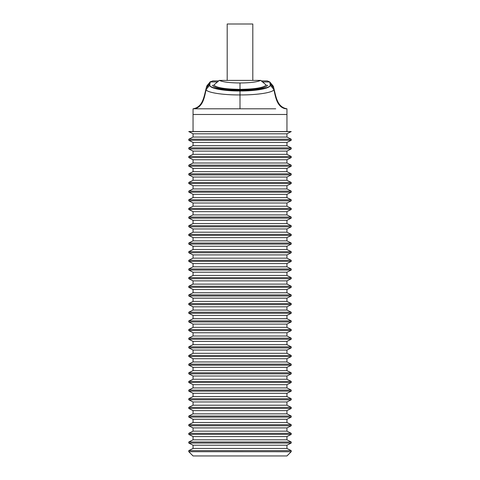 <?xml version="1.0" encoding="UTF-8"?>
<svg xmlns="http://www.w3.org/2000/svg" width="480" height="480" viewBox="0 0 480 480"><rect width="100%" height="100%" fill="white"/><g stroke="black" fill="none" stroke-linecap="round" stroke-linejoin="round"><path stroke-width="0.72" d="M266.034 85.122L265.836 84.756L266.034 85.122C263.502 87.744 254.826 89.154 240 89.352C225.174 89.154 216.498 87.744 213.966 85.122L214.164 84.756L213.966 85.122M240 82.974C250.14 82.914 257.046 82.05 260.712 80.394L219.288 80.394C222.954 82.05 229.86 82.914 240 82.974L240 89.922C256.266 89.688 265.434 88.164 267.504 85.362L266.94 85.254M265.836 84.756L260.712 80.394M219.288 80.394L214.164 84.756M227.196 80.394L227.196 24L252.804 24L252.804 80.394M212.496 85.362C214.566 88.164 223.734 89.688 240 89.922C223.74 89.688 214.572 88.17 212.496 85.362L213.06 85.254M218.61 80.91L212.694 80.916L210.24 81.948L209.724 85.23C209.484 88.38 223.77 91.092 240 90.996C256.644 91.056 270.468 88.362 270.276 85.23C270.33 88.044 256.338 90.468 240 90.408C223.554 90.462 209.862 88.08 209.724 85.23M261.39 80.91L267.306 80.916L269.76 81.948L270.276 85.23M267.504 85.362C265.428 88.164 256.26 89.688 240 89.922M275.718 108.798L193.05 108.798C202.722 107.172 203.958 97.11 206.202 88.05L207 85.692L210.426 81.582L210.24 81.948L217.32 81.948M240 108.798L240 94.932C258.504 95.052 273.618 92.346 273.894 89.544L273.798 88.044C276.042 97.11 277.278 107.172 286.95 108.798L286.95 131.556M193.05 108.798L193.05 114.486L286.95 114.486L193.05 114.486L193.05 131.556M269.76 81.948L273.258 86.142L269.766 81.972L262.68 81.948M270.096 83.634L273.798 88.044L273.258 86.142M286.95 108.798L285.696 108.798C277.266 107.328 275.604 97.764 273.894 89.544M209.904 83.634L206.202 88.044L206.106 89.544C206.304 92.376 222.096 95.094 240 94.932L240 90.408M206.694 86.274L210.216 82.074M206.1 89.52L209.724 85.2M273.9 89.52L270.276 85.2M273.306 86.274L269.784 82.074M188.838 451.734L193.05 455.946L286.95 455.946L291.162 451.734L188.784 451.704L291.162 451.734M188.784 451.704L188.784 450.624L291.216 450.624L286.95 448.464L193.05 448.464L193.05 445.212L188.784 443.052L188.784 441.972L291.216 441.972L291.216 443.052L286.95 445.212L286.95 448.464M188.784 443.052L291.216 443.052M193.05 445.212L286.95 445.212M188.784 450.624L193.05 448.464M188.784 441.972L193.05 439.818L193.05 436.56L188.784 434.4L188.784 433.32L291.216 433.32L291.216 434.4L286.95 436.56L286.95 439.818L291.216 441.972M188.784 434.4L291.216 434.4M193.05 436.56L286.95 436.56M286.95 439.818L193.05 439.818M188.784 433.32L193.05 431.166L193.05 427.908L188.784 425.754L188.784 424.674L291.216 424.674L291.216 425.754L286.95 427.908L286.95 431.166L291.216 433.32M188.784 425.754L291.216 425.754M193.05 427.908L286.95 427.908M286.95 431.166L193.05 431.166M188.784 424.674L193.05 422.514L193.05 419.256L188.784 417.102L188.784 416.022L291.216 416.022L291.216 417.102L286.95 419.256L286.95 422.514L291.216 424.674M188.784 417.102L291.216 417.102M193.05 419.256L286.95 419.256M286.95 422.514L193.05 422.514M188.784 416.022L193.05 413.862L193.05 410.61L188.784 408.45L188.784 407.37L291.216 407.37L291.216 408.45L286.95 410.61L286.95 413.862L291.216 416.022M188.784 408.45L291.216 408.45M193.05 410.61L286.95 410.61M286.95 413.862L193.05 413.862M188.784 407.37L193.05 405.216L193.05 401.958L188.784 399.804L188.784 398.718L291.216 398.718L291.216 399.804L286.95 401.958L286.95 405.216L291.216 407.37M188.784 399.804L291.216 399.804M193.05 401.958L286.95 401.958M286.95 405.216L193.05 405.216M188.784 398.718L193.05 396.564L193.05 393.306L188.784 391.152L188.784 390.072L291.216 390.072L291.216 391.152L286.95 393.306L286.95 396.564L291.216 398.718M188.784 391.152L291.216 391.152M193.05 393.306L286.95 393.306M286.95 396.564L193.05 396.564M188.784 390.072L193.05 387.912L193.05 384.66L188.784 382.5L188.784 381.42L291.216 381.42L291.216 382.5L286.95 384.66L286.95 387.912L291.216 390.072M188.784 382.5L291.216 382.5M193.05 384.66L286.95 384.66M286.95 387.912L193.05 387.912M188.784 381.42L193.05 379.266L193.05 376.008L188.784 373.854L188.784 372.768L291.216 372.768L291.216 373.854L286.95 376.008L286.95 379.266L291.216 381.42M188.784 373.854L291.216 373.854M193.05 376.008L286.95 376.008M286.95 379.266L193.05 379.266M188.784 372.768L193.05 370.614L193.05 367.356L188.784 365.202L188.784 364.122L291.216 364.122L291.216 365.202L286.95 367.356L286.95 370.614L291.216 372.768M188.784 365.202L291.216 365.202M193.05 367.356L286.95 367.356M286.95 370.614L193.05 370.614M188.784 364.122L193.05 361.962L193.05 358.704L188.784 356.55L188.784 355.47L291.216 355.47L291.216 356.55L286.95 358.704L286.95 361.962L291.216 364.122M188.784 356.55L291.216 356.55M193.05 358.704L286.95 358.704M286.95 361.962L193.05 361.962M188.784 355.47L193.05 353.316L193.05 350.058L188.784 347.898L188.784 346.818L291.216 346.818L291.216 347.898L286.95 350.058L286.95 353.316L291.216 355.47M188.784 347.898L291.216 347.898M193.05 350.058L286.95 350.058M286.95 353.316L193.05 353.316M188.784 346.818L193.05 344.664L193.05 341.406L188.784 339.252L188.784 338.166L291.216 338.166L291.216 339.252L286.95 341.406L286.95 344.664L291.216 346.818M188.784 339.252L291.216 339.252M193.05 341.406L286.95 341.406M286.95 344.664L193.05 344.664M188.784 338.166L193.05 336.012L193.05 332.754L188.784 330.6L188.784 329.52L291.216 329.52L291.216 330.6L286.95 332.754L286.95 336.012L291.216 338.166M188.784 330.6L291.216 330.6M193.05 332.754L286.95 332.754M286.95 336.012L193.05 336.012M188.784 329.52L193.05 327.36L193.05 324.108L188.784 321.948L188.784 320.868L291.216 320.868L291.216 321.948L286.95 324.108L286.95 327.36L291.216 329.52M188.784 321.948L291.216 321.948M193.05 324.108L286.95 324.108M286.95 327.36L193.05 327.36M188.784 320.868L193.05 318.714L193.05 315.456L188.784 313.302L188.784 312.216L291.216 312.216L291.216 313.302L286.95 315.456L286.95 318.714L291.216 320.868M188.784 313.302L291.216 313.302M193.05 315.456L286.95 315.456M286.95 318.714L193.05 318.714M188.784 312.216L193.05 310.062L193.05 306.804L188.784 304.65L188.784 303.57L291.216 303.57L291.216 304.65L286.95 306.804L286.95 310.062L291.216 312.216M188.784 304.65L291.216 304.65M193.05 306.804L286.95 306.804M286.95 310.062L193.05 310.062M188.784 303.57L193.05 301.41L193.05 298.158L188.784 295.998L188.784 294.918L291.216 294.918L291.216 295.998L286.95 298.158L286.95 301.41L291.216 303.57M188.784 295.998L291.216 295.998M193.05 298.158L286.95 298.158M286.95 301.41L193.05 301.41M188.784 294.918L193.05 292.764L193.05 289.506L188.784 287.346L188.784 286.266L291.216 286.266L291.216 287.346L286.95 289.506L286.95 292.764L291.216 294.918M188.784 287.346L291.216 287.346M193.05 289.506L286.95 289.506M286.95 292.764L193.05 292.764M188.784 286.266L193.05 284.112L193.05 280.854L188.784 278.7L188.784 277.62L291.216 277.62L291.216 278.7L286.95 280.854L286.95 284.112L291.216 286.266M188.784 278.7L291.216 278.7M193.05 280.854L286.95 280.854M286.95 284.112L193.05 284.112M188.784 277.62L193.05 275.46L193.05 272.202L188.784 270.048L188.784 268.968L291.216 268.968L291.216 270.048L286.95 272.202L286.95 275.46L291.216 277.62M188.784 270.048L291.216 270.048M193.05 272.202L286.95 272.202M286.95 275.46L193.05 275.46M188.784 268.968L193.05 266.808L193.05 263.556L188.784 261.396L188.784 260.316L291.216 260.316L291.216 261.396L286.95 263.556L286.95 266.808L291.216 268.968M188.784 261.396L291.216 261.396M193.05 263.556L286.95 263.556M286.95 266.808L193.05 266.808M188.784 260.316L193.05 258.162L193.05 254.904L188.784 252.75L188.784 251.664L291.216 251.664L291.216 252.75L286.95 254.904L286.95 258.162L291.216 260.316M188.784 252.75L291.216 252.75M193.05 254.904L286.95 254.904M286.95 258.162L193.05 258.162M188.784 251.664L193.05 249.51L193.05 246.252L188.784 244.098L188.784 243.018L291.216 243.018L291.216 244.098L286.95 246.252L286.95 249.51L291.216 251.664M188.784 244.098L291.216 244.098M193.05 246.252L286.95 246.252M286.95 249.51L193.05 249.51M188.784 243.018L193.05 240.858L193.05 237.606L188.784 235.446L188.784 234.366L291.216 234.366L291.216 235.446L286.95 237.606L286.95 240.858L291.216 243.018M188.784 235.446L291.216 235.446M193.05 237.606L286.95 237.606M286.95 240.858L193.05 240.858M188.784 234.366L193.05 232.212L193.05 228.954L188.784 226.8L188.784 225.714L291.216 225.714L291.216 226.8L286.95 228.954L286.95 232.212L291.216 234.366M188.784 226.8L291.216 226.8M193.05 228.954L286.95 228.954M286.95 232.212L193.05 232.212M188.784 225.714L193.05 223.56L193.05 220.302L188.784 218.148L188.784 217.068L291.216 217.068L291.216 218.148L286.95 220.302L286.95 223.56L291.216 225.714M188.784 218.148L291.216 218.148M193.05 220.302L286.95 220.302M286.95 223.56L193.05 223.56M188.784 217.068L193.05 214.908L193.05 211.65L188.784 209.496L188.784 208.416L291.216 208.416L291.216 209.496L286.95 211.65L286.95 214.908L291.216 217.068M188.784 209.496L291.216 209.496M193.05 211.65L286.95 211.65M286.95 214.908L193.05 214.908M188.784 208.416L193.05 206.256L193.05 203.004L188.784 200.844L188.784 199.764L291.216 199.764L291.216 200.844L286.95 203.004L286.95 206.256L291.216 208.416M188.784 200.844L291.216 200.844M193.05 203.004L286.95 203.004M286.95 206.256L193.05 206.256M188.784 199.764L193.05 197.61L193.05 194.352L188.784 192.198L188.784 191.112L291.216 191.112L291.216 192.198L286.95 194.352L286.95 197.61L291.216 199.764M188.784 192.198L291.216 192.198M193.05 194.352L286.95 194.352M286.95 197.61L193.05 197.61M188.784 191.112L193.05 188.958L193.05 185.7L188.784 183.546L188.784 182.466L291.216 182.466L291.216 183.546L286.95 185.7L286.95 188.958L291.216 191.112M188.784 183.546L291.216 183.546M193.05 185.7L286.95 185.7M286.95 188.958L193.05 188.958M188.784 182.466L193.05 180.306L193.05 177.054L188.784 174.894L188.784 173.814L291.216 173.814L291.216 174.894L286.95 177.054L286.95 180.306L291.216 182.466M188.784 174.894L291.216 174.894M193.05 177.054L286.95 177.054M286.95 180.306L193.05 180.306M188.784 173.814L193.05 171.66L193.05 168.402L188.784 166.248L188.784 165.162L291.216 165.162L291.216 166.248L286.95 168.402L286.95 171.66L291.216 173.814M188.784 166.248L291.216 166.248M193.05 168.402L286.95 168.402M286.95 171.66L193.05 171.66M188.784 165.162L193.05 163.008L193.05 159.75L188.784 157.596L188.784 156.516L291.216 156.516L291.216 157.596L286.95 159.75L286.95 163.008L291.216 165.162M188.784 157.596L291.216 157.596M193.05 159.75L286.95 159.75M286.95 163.008L193.05 163.008M188.784 156.516L193.05 154.356L193.05 151.104L188.784 148.944L188.784 147.864L291.216 147.864L291.216 148.944L286.95 151.104L286.95 154.356L291.216 156.516M188.784 148.944L291.216 148.944M193.05 151.104L286.95 151.104M286.95 154.356L193.05 154.356M188.784 147.864L193.05 145.71L193.05 142.452L188.784 140.292L188.784 139.212L291.216 139.212L291.216 140.292L286.95 142.452L286.95 145.71L291.216 147.864M188.784 140.292L291.216 140.292M193.05 142.452L286.95 142.452M286.95 145.71L193.05 145.71M188.784 139.212L193.05 137.058L193.05 133.8L188.784 131.556L291.216 131.556L286.95 133.8L286.95 137.058L291.216 139.212M188.784 131.646L291.216 131.646M193.05 133.8L286.95 133.8M286.95 137.058L193.05 137.058M196.464 455.946L283.536 455.946M206.742 86.142L210.234 81.972M194.304 108.798C202.734 107.328 204.396 97.764 206.106 89.544M291.216 451.704L291.216 450.624"/></g></svg>
